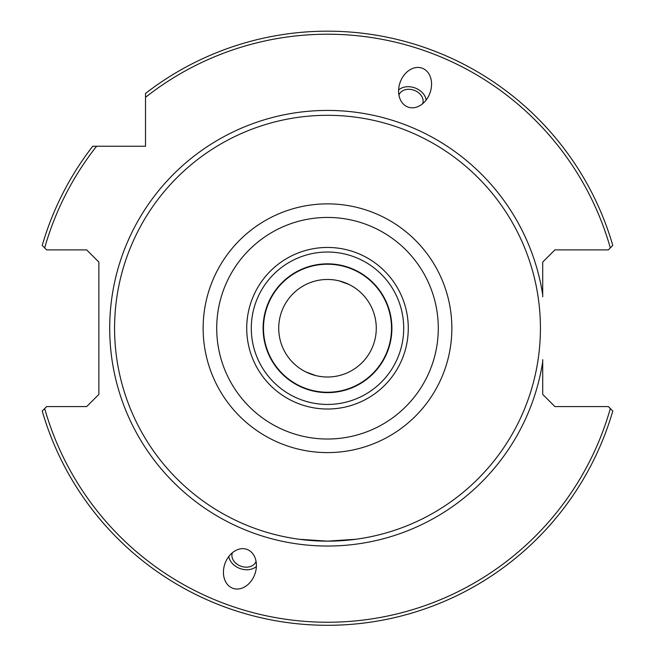 <?xml version="1.0" encoding="UTF-8"?>
<svg xmlns="http://www.w3.org/2000/svg" width="655" height="655" viewBox="0 0 655 655"><rect width="100%" height="100%" fill="white"/><g stroke="black" fill="none" stroke-linecap="round" stroke-linejoin="round"><path stroke-width="0.98" d="M404.258 104.898A20.69 15.851 110 0 1 400.18 82.203A20.69 15.851 110 0 1 425.897 70.347A20.69 15.851 110 0 1 429.975 93.043A20.69 15.851 110 0 1 404.258 104.898M426.168 100.018A15.851 12.142 -160 0 0 418.815 89.8A15.851 12.142 20 0 0 398.608 89.989M422.622 103.727A12.601 9.653 20 0 0 422.655 103.646A12.601 9.653 20 0 0 417.169 91.757A12.601 9.653 20 0 0 398.969 95.024A12.601 9.653 20 0 0 398.944 95.106M349.058 284.483L339.102 280.864M336.645 280.324L339.208 280.889M339.388 280.93L341.402 281.486M341.787 281.601L346.528 283.328M242.743 548.661A20.69 15.851 -70 0 1 254.82 574.271A20.69 15.851 -70 0 1 237.11 589.033A20.69 15.851 -70 0 1 225.025 563.423A20.69 15.851 -70 0 1 242.743 548.661M228.832 556.447A15.851 12.142 20 0 0 244.192 569.58A15.851 12.142 -160 0 0 256.392 566.477M232.378 552.738A12.601 9.653 -160 0 0 232.345 552.82A12.601 9.653 -160 0 0 244.192 567.025A12.601 9.653 -160 0 0 256.031 561.441A12.601 9.653 -160 0 0 256.056 561.36M305.942 371.983L315.898 375.61M322.047 376.699L318.756 376.216M318.355 376.142L315.8 375.585M315.546 375.52L314.768 375.315M161.752 461.89L162.342 462.61L161.752 461.89M327.5 541.153L355.804 539.27L327.5 541.153L299.196 539.27L327.5 541.153M376.273 328.237A48.773 48.773 0 0 0 327.5 279.464A48.773 48.773 0 0 0 278.727 328.237A48.773 48.773 0 0 0 327.5 377.01A48.773 48.773 0 0 0 376.273 328.237M354.478 287.602L351.645 285.858M351.285 285.654L348.968 284.442M348.787 284.352L347.371 283.697M391.51 328.237A64.01 64.01 0 0 0 327.5 264.219A64.01 64.01 0 0 0 263.49 328.237A64.01 64.01 0 0 0 327.5 392.247A64.01 64.01 0 0 0 391.51 328.237M610.321 247.909A294.005 294.005 0 0 0 145.516 97.317L145.516 93.452A297.051 297.051 0 0 1 612.785 245.445L608.339 249.891L554.9 249.891L542.708 262.09L542.708 296.781M263.105 328.237A64.395 64.395 0 0 1 327.5 263.842A64.395 64.395 0 0 1 391.895 328.237A64.395 64.395 0 0 1 327.5 392.632A64.395 64.395 0 0 1 263.105 328.237M403.709 328.237A76.209 76.209 0 0 0 327.5 252.028A76.209 76.209 0 0 0 251.291 328.237A76.209 76.209 0 0 0 327.5 404.438A76.209 76.209 0 0 0 403.709 328.237M540.424 328.237A212.924 212.924 0 0 1 327.5 541.153A212.924 212.924 0 0 1 114.576 328.237A212.924 212.924 0 0 1 327.5 115.313A212.924 212.924 0 0 1 540.424 328.237M246.722 328.237A80.778 80.778 0 0 1 327.5 247.451A80.778 80.778 0 0 1 408.278 328.237A80.778 80.778 0 0 1 327.5 409.015A80.778 80.778 0 0 1 246.722 328.237M145.516 97.317L145.516 146.253L96.588 146.253A294.005 294.005 0 0 0 44.679 247.909L46.661 249.891L86.689 249.891L98.88 262.09L98.88 394.384L86.689 406.575L46.661 406.575L44.679 408.556A294.005 294.005 0 0 0 610.321 408.556L608.339 406.575L554.9 406.575L542.708 394.384L542.708 359.685M610.321 408.556L612.785 411.021A297.051 297.051 0 0 1 42.215 411.021L44.679 408.556M44.679 247.909L42.215 245.445A297.051 297.051 0 0 1 92.715 146.253L96.588 146.253M300.522 368.863L303.355 370.607M303.715 370.812L306.041 372.032M306.204 372.114L308.3 373.072M308.464 373.137L313.213 374.865M313.598 374.979L314.089 375.127M203.14 328.237A124.36 124.36 0 0 0 327.5 452.597A124.36 124.36 0 0 0 451.86 328.237A124.36 124.36 0 0 0 327.5 203.869A124.36 124.36 0 0 0 203.14 328.237M216.715 328.237A110.785 110.785 0 0 0 327.5 439.022A110.785 110.785 0 0 0 438.285 328.237A110.785 110.785 0 0 0 327.5 217.444A110.785 110.785 0 0 0 216.715 328.237M542.708 294.742A217.796 217.796 0 0 0 310.699 111.08A217.796 217.796 0 0 0 109.704 328.237A217.796 217.796 0 0 0 310.699 545.386A217.796 217.796 0 0 0 542.708 361.732"/></g></svg>
